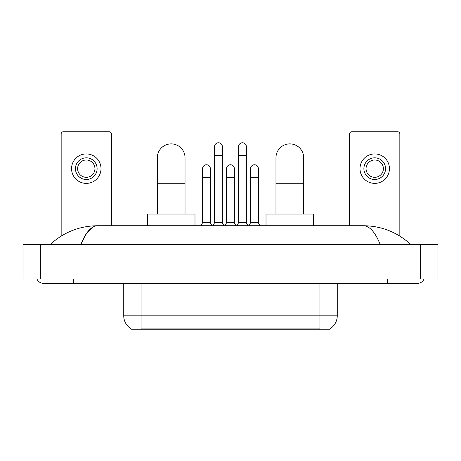 <?xml version="1.0" encoding="UTF-8"?>
<svg xmlns="http://www.w3.org/2000/svg" width="461" height="461" viewBox="0 0 461 461"><rect width="100%" height="100%" fill="white"/><g stroke="black" fill="none" stroke-linecap="round" stroke-linejoin="round"><path stroke-width="0.69" d="M329.678 328.941L329.678 329.246L131.322 329.246L131.322 328.941M123.744 283.336L123.744 315.82A15.155 15.155 0 0 0 131.235 328.895C132.359 329.333 135.632 329.333 141.066 328.895L319.934 328.895C325.357 329.333 328.635 329.333 329.765 328.895A15.155 15.155 0 0 0 337.256 315.82L337.256 283.336M111.401 225.734L111.401 133.921A2.167 2.167 0 0 0 109.234 131.754L63.33 131.754A2.167 2.167 0 0 0 61.163 133.921L61.163 236.09M86.282 157.829A10.828 10.828 0 0 0 75.454 168.657A10.828 10.828 0 0 0 86.282 179.485A10.828 10.828 0 0 0 97.11 168.657A10.828 10.828 0 0 0 86.282 157.829M86.282 159.996A8.661 8.661 0 0 0 77.621 168.657A8.661 8.661 0 0 0 86.282 177.318A8.661 8.661 0 0 0 94.943 168.657A8.661 8.661 0 0 0 86.282 159.996M86.282 183.38A14.723 14.723 0 0 0 101.005 168.657A14.723 14.723 0 0 0 86.282 153.928A14.723 14.723 0 0 0 71.559 168.657A14.723 14.723 0 0 0 86.282 183.38M157.31 214.042L157.31 157.743A13.859 13.859 0 0 1 171.169 143.884A13.859 13.859 0 0 1 185.028 157.743A13.859 13.859 0 0 0 171.169 143.884M185.028 214.042L185.028 157.743M194.986 225.734L194.986 214.042L147.347 214.042L147.347 225.734M275.972 214.042L275.972 157.743A13.859 13.859 0 0 1 289.831 143.884A13.859 13.859 0 0 1 303.69 157.743A13.859 13.859 0 0 0 289.831 143.884M303.69 214.042L303.69 157.743M313.653 225.734L313.653 214.042L266.014 214.042L266.014 225.734M213.045 225.734L214.561 222.703L222.358 222.703L223.873 225.734M222.358 222.703L222.358 146.656A3.895 3.895 0 0 0 218.462 142.754A3.895 3.895 0 0 1 218.704 142.766M214.561 222.703L214.561 155.317L222.358 155.317M214.561 155.317L214.561 146.656A3.895 3.895 0 0 1 218.462 142.754M237.04 225.734L238.556 222.703L246.353 222.703L247.868 225.734M246.353 222.703L246.353 146.656A3.895 3.895 0 0 0 242.451 142.754A3.895 3.895 0 0 1 242.699 142.766M238.556 222.703L238.556 155.317L246.353 155.317M238.556 155.317L238.556 146.656A3.895 3.895 0 0 1 242.451 142.754M201.048 225.734L202.563 222.703L210.36 222.703L211.876 225.734M210.36 222.703L210.36 168.657A3.895 3.895 0 0 0 206.707 164.767A3.895 3.895 0 0 1 210.36 168.657M202.563 222.703L202.563 177.318L210.36 177.318M202.563 177.318L202.563 168.657A3.895 3.895 0 0 1 206.707 164.767M225.043 225.734L226.558 222.703L234.355 222.703L235.871 225.734M234.355 222.703L234.355 168.657A3.895 3.895 0 0 0 230.702 164.767A3.895 3.895 0 0 1 234.355 168.657M226.558 222.703L226.558 177.318L234.355 177.318M226.558 177.318L226.558 168.657A3.895 3.895 0 0 1 230.702 164.767M249.038 225.734L250.554 222.703L258.35 222.703L259.866 225.734M258.35 222.703L258.35 168.657A3.895 3.895 0 0 0 254.697 164.767A3.895 3.895 0 0 1 258.35 168.657M250.554 222.703L250.554 177.318L258.35 177.318M250.554 177.318L250.554 168.657A3.895 3.895 0 0 1 254.697 164.767M399.837 236.09L399.837 133.921A2.167 2.167 0 0 0 397.67 131.754L351.766 131.754A2.167 2.167 0 0 0 349.599 133.921L349.599 225.734M374.718 157.829A10.828 10.828 0 0 0 363.89 168.657A10.828 10.828 0 0 0 374.718 179.485A10.828 10.828 0 0 0 385.546 168.657A10.828 10.828 0 0 0 374.718 157.829M374.718 159.996A8.661 8.661 0 0 0 366.057 168.657A8.661 8.661 0 0 0 374.718 177.318A8.661 8.661 0 0 0 383.379 168.657A8.661 8.661 0 0 0 374.718 159.996M374.718 183.38A14.723 14.723 0 0 0 389.441 168.657A14.723 14.723 0 0 0 374.718 153.928A14.723 14.723 0 0 0 359.995 168.657A14.723 14.723 0 0 0 374.718 183.38M36.984 279.009A6.932 6.932 0 0 0 43.403 283.336A6.932 6.932 0 0 1 36.984 279.009A6.932 6.932 0 0 0 43.403 283.336L417.597 283.336A6.932 6.932 0 0 0 424.016 279.009A6.932 6.932 0 0 1 417.597 283.336A6.932 6.932 0 0 0 424.016 279.009A6.932 6.932 0 0 1 417.597 283.336M380.141 244.359C375.173 232.131 369.589 225.919 363.401 225.734L97.599 225.734C91.411 225.919 85.827 232.131 80.859 244.359L86.691 233.162L93.105 226.956M40.372 244.359L437.95 244.359L437.95 279.009L23.05 279.009L23.05 244.359L40.372 244.359L40.372 279.009M363.401 225.734C381.276 225.873 397.036 232.085 410.665 244.359L409.189 243.022M51.811 243.022L50.335 244.359C63.9 232.108 79.655 225.902 97.599 225.734M317.986 329.246L317.986 328.82M143.014 329.246L143.014 328.82M319.934 328.895L319.934 315.82L337.256 315.82M123.744 315.82L141.066 315.82L141.066 328.895M141.066 283.336L141.066 315.82L319.934 315.82L319.934 283.336M157.31 183.726L185.028 183.726M275.972 183.726L303.69 183.726M387.28 279.009L387.28 283.336M73.72 279.009L73.72 283.336M420.628 244.359L420.628 279.009"/></g></svg>
